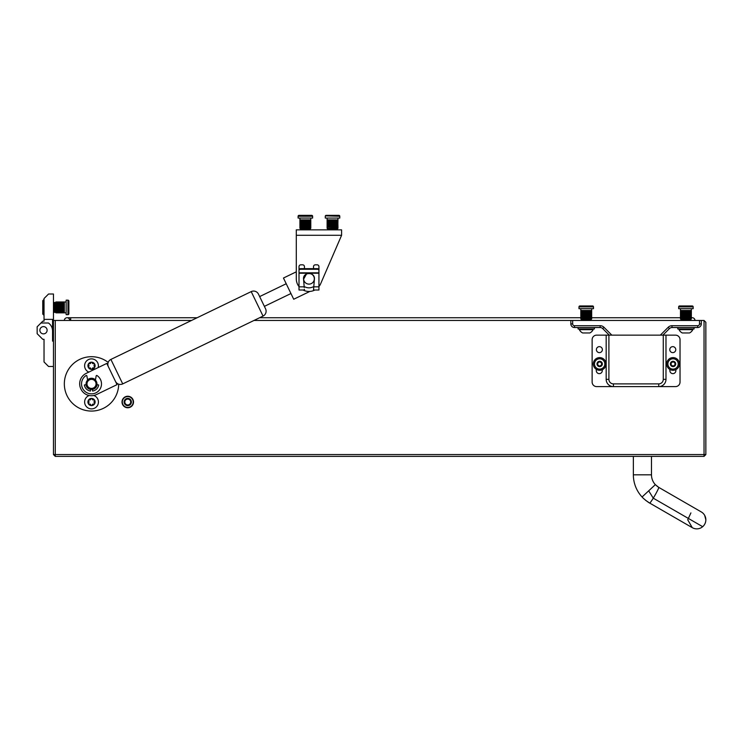 <?xml version="1.0" encoding="UTF-8"?>
<svg xmlns="http://www.w3.org/2000/svg" width="743" height="743" viewBox="0 0 743 743"><rect width="100%" height="100%" fill="white"/><g stroke="black" fill="none" stroke-linecap="round" stroke-linejoin="round"><path stroke-width="1.11" d="M133.192 402.009A5.433 5.433 0 0 0 127.759 396.567A5.433 5.433 0 0 0 122.326 402.009A5.433 5.433 0 0 0 127.759 407.443A5.433 5.433 0 0 0 133.192 402.009M704.039 320.456L705.85 322.267L705.85 454.558L704.039 456.378L55.27 456.378L53.459 454.558L53.459 320.456L55.27 320.456L55.27 454.558L704.039 454.558L704.039 320.456L701.318 320.456L701.318 323.902A3.622 3.622 0 0 1 697.696 327.524L672.016 327.524A3.622 3.622 0 0 0 669.452 328.592L662.905 335.139M609.26 335.139L602.712 328.592A3.622 3.622 0 0 0 600.149 327.524L574.469 327.524A3.622 3.622 0 0 1 570.838 323.902L570.838 320.456L253.976 320.456M191.508 320.456L55.27 320.456M705.85 454.558L704.039 454.558L704.039 456.378M55.27 456.378L55.27 454.558L53.459 454.558M122.01 402.009A5.758 5.758 0 0 1 127.759 396.251A5.758 5.758 0 0 1 133.517 402.009A5.758 5.758 0 0 1 127.759 407.758A5.758 5.758 0 0 1 122.01 402.009M131.381 402.009A3.622 3.622 0 0 1 127.759 405.632A3.622 3.622 0 0 1 124.137 402.009A3.622 3.622 0 0 1 127.759 398.387A3.622 3.622 0 0 1 131.381 402.009M130.694 402.009A2.935 2.935 0 0 1 127.759 404.944A2.935 2.935 0 0 1 124.824 402.009A2.935 2.935 0 0 1 127.759 399.075A2.935 2.935 0 0 1 130.694 402.009M296.29 238.187L296.29 271.827L296.29 238.187L296.29 271.827L283.454 278.031L293.708 299.243L309.868 291.432L293.708 299.243L290.95 293.531L264.387 306.367L265.567 308.819L258.471 294.135A5.433 5.433 0 0 0 251.208 291.609L110.893 359.426A5.433 5.433 0 0 0 108.367 366.689M304.444 275.941L304.444 275.774A5.433 5.433 0 0 1 313.509 275.774L313.509 275.941M318.942 286.622A12.687 12.687 0 0 0 320.623 283.817L340.35 238.187M320.623 283.817L341.594 235.29L341.594 229.847L296.29 229.847L296.29 278.783A12.687 12.687 0 0 0 299.011 286.622M303.088 290.011A12.687 12.687 0 0 0 314.865 290.011M304.444 268.669L304.444 266.635A1.811 1.811 0 0 0 302.633 264.824L300.822 264.824A1.811 1.811 0 0 0 299.011 266.635L299.011 290.011L304.444 290.011L304.389 289.287M304.203 287.03L303.562 279.229C302.624 271.687 315.338 271.687 314.4 279.229L313.76 287.03M313.509 268.669L313.509 266.635A1.811 1.811 0 0 1 315.32 264.824L317.131 264.824A1.811 1.811 0 0 1 318.942 266.635L318.942 290.011L313.509 290.011L313.574 289.287M317.187 269.263L317.187 268.669L300.776 268.669L300.776 269.263A1.811 1.022 180 0 0 299.011 270.285L299.011 272.839L318.942 272.839L318.942 270.285A1.811 1.022 180 0 0 317.187 269.263L300.776 269.263M306.534 273.926L303.562 279.229M313.722 287.476L313.574 289.25L313.713 287.467A0.548 0.548 0 0 0 312.933 286.928A9.065 9.065 0 0 1 305.02 286.928A0.548 0.548 0 0 0 304.24 287.467L304.24 287.476M300.776 268.669A1.811 1.022 -0 0 0 299.011 269.681L299.011 270.285M317.187 268.669A1.811 1.022 -0 0 1 318.942 269.681L318.942 270.285M108.172 362.398A27.185 27.185 0 0 0 64.335 383.89A27.185 27.185 0 0 0 91.519 411.065A27.185 27.185 0 0 0 118.694 384.187M91.519 388.413A4.532 4.532 0 0 0 96.042 383.89A4.532 4.532 0 0 0 91.519 379.357A4.532 4.532 0 0 0 86.987 383.89A4.532 4.532 0 0 0 91.519 388.413M91.519 389.323A5.433 5.433 0 0 0 96.952 383.89A5.433 5.433 0 0 0 91.519 378.447A5.433 5.433 0 0 0 86.077 383.89A5.433 5.433 0 0 0 91.519 389.323M95.429 380.11L96.163 375.921A0.548 0.548 0 0 1 96.999 375.559A9.965 9.965 0 0 1 91.519 393.855A9.965 9.965 0 0 1 86.03 375.559A0.548 0.548 0 0 1 86.866 375.921L87.609 380.11M92.271 389.267L92.615 391.05A7.244 7.244 0 0 0 98.68 384.985L96.896 384.642M86.132 384.642L84.349 384.985A7.244 7.244 0 0 0 90.414 391.05L90.757 389.267M651.481 456.378L651.481 474.814A14.498 14.498 0 0 0 655.335 484.65A14.498 14.498 0 0 1 651.481 474.814L633.361 474.814A32.618 32.618 0 0 0 642.036 496.956C643.902 499.212 649.531 503.206 649.67 503.057L692.262 527.651L687.73 519.803L690.906 512.911M642.073 496.993L655.335 484.65L658.735 487.371L701.318 511.955A9.065 9.065 0 0 1 702.674 526.694A9.065 9.065 0 0 1 692.262 527.651M648.685 490.807L653.255 498.163A9.065 0.697 120 0 0 658.735 487.371L701.318 511.955A9.065 9.065 0 0 1 705.85 519.803L704.652 515.298L705.85 519.803A9.065 9.065 0 0 1 702.674 526.694L653.255 498.163A9.065 0.697 120 0 1 649.67 503.057M70.678 320.456L70.678 317.744L67.056 317.744A2.721 2.721 0 0 0 64.335 320.456A2.721 2.721 0 0 1 67.056 317.744L67.056 317.744A2.721 2.721 0 0 1 69.768 320.456M691.352 308.679L691.343 317.744L692.262 317.744A2.721 2.721 0 0 1 694.974 320.456A2.721 2.721 0 0 0 691.352 317.893M689.699 319.555A2.721 2.721 0 0 0 689.541 320.456L689.541 319.555L690.442 319.555A0.91 0.91 0 0 0 691.352 318.645L691.018 317.744L692.262 317.744M672.777 352.628A2.991 2.991 0 0 0 675.768 349.637A2.991 2.991 0 0 0 672.777 346.647A2.991 2.991 0 0 0 669.787 349.637A2.991 2.991 0 0 0 672.777 352.628M599.387 352.628A2.991 2.991 0 0 0 602.378 349.637A2.991 2.991 0 0 0 599.387 346.647A2.991 2.991 0 0 0 596.397 349.637A2.991 2.991 0 0 0 599.387 352.628M663.267 335.139L675.498 335.139A4.532 4.532 0 0 1 680.031 339.672L680.031 382.078A4.532 4.532 0 0 1 675.498 386.601L596.666 386.601A4.532 4.532 0 0 1 592.134 382.078L592.134 339.672A4.532 4.532 0 0 1 596.666 335.139L608.898 335.139L608.898 379.357A4.532 4.532 0 0 0 613.43 383.89L658.735 383.89A4.532 4.532 0 0 0 663.267 379.357L663.267 335.139L608.898 335.139M613.43 383.89L613.43 386.601A7.244 7.244 0 0 1 606.177 379.357A7.244 7.244 0 0 0 613.43 386.601A7.244 7.244 0 0 1 606.177 379.357L606.177 335.139M602.276 369.726L602.276 370.655A2.991 2.991 0 0 1 599.285 373.645A2.991 2.991 0 0 1 596.295 370.655L596.295 369.336M669.88 369.447L669.88 370.655A2.991 2.991 0 0 0 672.87 373.645A2.991 2.991 0 0 0 675.861 370.655L675.861 369.633M665.979 335.139L665.979 379.357A7.244 7.244 0 0 1 658.735 386.601L658.735 383.89M570.838 320.456L572.658 320.456L572.658 323.902A1.811 1.811 0 0 0 574.469 325.713L600.149 325.713A5.433 5.433 0 0 1 603.994 327.31L611.823 335.139M660.341 335.139L668.171 327.31A5.433 5.433 0 0 1 672.016 325.713L697.696 325.713A1.811 1.811 0 0 0 699.507 323.902L699.507 320.456L572.658 320.456M699.507 320.456L701.318 320.456M52.558 329.52L52.558 319.369L52.558 329.52A9.789 9.789 0 0 1 52.53 330.245M44.032 319.369L44.032 298.528L48.564 294.005L53.459 294.005L53.459 319.369L44.032 319.369L44.032 321.18L42.769 321.18L37.15 326.799L37.15 333.691L42.769 339.31L44.032 339.31L44.032 361.962L48.564 366.485L53.459 366.485M53.459 341.121L52.558 341.121L52.558 330.969A9.789 9.789 0 0 0 48.444 323.001L40.958 323.001M43.493 333.867A3.622 3.622 0 0 0 47.115 330.245A3.622 3.622 0 0 0 43.493 326.623A3.622 3.622 0 0 0 39.871 330.245A3.622 3.622 0 0 0 43.493 333.867M52.558 341.121L52.558 330.969L52.558 341.121M44.032 341.121L44.032 339.31M92.299 389.453A5.619 5.619 0 0 0 97.082 384.67M95.466 379.887A5.619 5.619 0 0 0 87.563 379.887M251.208 291.609L263.041 316.081A5.433 5.433 0 0 0 265.567 308.819L264.387 306.367L265.567 308.819A5.433 5.433 0 0 1 263.041 316.081L122.716 383.899A5.433 5.433 0 0 1 115.462 381.373M115.258 380.955L106.788 363.42L86.225 373.357A11.6 11.6 0 0 0 80.829 388.849L80.987 389.174A11.6 11.6 0 0 0 96.479 394.57L117.041 384.633L115.258 380.955M258.471 294.135L259.651 296.578L258.471 294.135L259.651 296.578L286.222 283.742L283.454 278.031M85.956 384.67A5.619 5.619 0 0 0 90.73 389.453M690.442 319.555L681.387 319.555L682.288 319.555L682.288 320.456M681.387 319.555A0.91 0.91 0 0 1 680.477 318.645L680.477 308.679M678.665 306.868A0.91 0.91 0 0 1 679.576 305.958L692.262 305.958A0.91 0.91 0 0 1 693.163 306.868L693.163 308.679L678.665 308.679L678.665 306.868L693.163 306.868M691.018 310.49L691.018 317.744M680.542 310.49L680.811 317.744L680.542 310.49M680.811 310.49L680.811 317.744L681.303 317.744L680.82 317.744L680.82 310.49L681.303 310.49L680.82 310.49M681.303 310.49L681.303 317.744L681.972 317.744L681.303 317.744L681.303 310.49L681.972 310.49L681.303 310.49M681.972 310.49L681.972 317.744L681.981 310.49L682.808 310.49L682.808 317.744L681.981 317.744M682.817 310.49L682.817 317.744L683.764 317.744L683.764 310.49L682.817 310.49M683.774 310.49L683.774 317.744L684.814 317.744L684.814 310.49L683.774 310.49M684.823 310.49L684.823 317.744L685.91 317.744L685.91 310.49L684.823 310.49M685.919 310.49L685.919 317.744L687.006 317.744L687.006 310.49L685.919 310.49M687.015 310.49L687.015 317.744L688.055 317.744L688.055 310.49L687.015 310.49M688.064 310.49L688.064 317.744L689.012 317.744L689.012 310.49L688.064 310.49M689.03 310.49L689.03 317.744L689.848 317.744L689.848 310.49L689.03 310.49M689.857 310.49L691.009 310.49L689.857 310.49L689.857 317.744L690.526 317.744L689.857 317.744M690.526 310.49L690.526 317.744L691.009 317.744L690.535 317.744L690.535 310.49M691.009 310.49L691.009 317.744M682.743 310.49L682.743 317.744M683.551 310.49L683.551 317.744M684.461 310.49L684.461 317.744M685.427 310.49L685.427 317.744M686.411 310.49L686.411 317.744M687.368 310.49L687.368 317.744M688.278 310.49L688.278 317.744M689.086 310.49L689.086 317.744M580.812 318.645L591.679 318.645A0.91 0.91 0 0 1 590.778 319.555L581.713 319.555A0.91 0.91 0 0 1 580.812 318.645L580.812 308.679M578.992 306.868A0.91 0.91 0 0 1 579.902 305.958L592.589 305.958A0.91 0.91 0 0 1 593.49 306.868L593.49 308.679L578.992 308.679L578.992 306.868L593.49 306.868M591.679 318.645L591.679 308.679M591.679 317.744L588.391 317.744L588.391 310.49L589.348 310.49L589.348 317.744L589.357 310.49L590.183 310.49L590.183 317.744L680.477 317.744M590.193 310.49L591.614 310.49L591.623 317.744L591.614 310.49L590.193 310.49L590.193 317.744M580.868 310.49L581.147 317.744L580.868 310.49M581.147 310.49L581.147 317.744L581.63 317.744L581.147 317.744L581.147 310.49L581.63 310.49L581.147 310.49M581.63 310.49L581.63 317.744L582.298 317.744L581.639 317.744L581.639 310.49L582.298 310.49L581.639 310.49M582.298 310.49L582.298 317.744M582.308 310.49L582.308 317.744L583.134 317.744L583.134 310.49L582.308 310.49M583.144 310.49L583.144 317.744L584.091 317.744L584.091 310.49L583.144 310.49M584.109 310.49L584.109 317.744L585.14 317.744L585.14 310.49L584.109 310.49M585.159 310.49L585.159 317.744L586.236 317.744L586.236 310.49L585.159 310.49M586.255 310.49L586.255 317.744L587.332 317.744L587.332 310.49L586.255 310.49M587.341 310.49L587.341 317.744L588.382 317.744L588.382 310.49L587.341 310.49M590.852 310.49L590.852 317.744L590.861 310.49M591.344 310.49L591.344 317.744L591.344 310.49M583.079 310.49L583.079 317.744M583.887 310.49L583.887 317.744M584.787 310.49L584.787 317.744M585.753 310.49L585.753 317.744M586.738 310.49L586.738 317.744M587.704 310.49L587.704 317.744M588.605 310.49L588.605 317.744M589.413 310.49L589.413 317.744M54.369 311.038L55.27 311.038L55.27 311.939L55.27 302.884A0.91 0.91 0 0 1 56.18 301.974L56.18 312.849A0.91 0.91 0 0 1 55.27 311.939L55.27 311.038L55.27 311.939A0.91 0.91 0 0 0 56.18 312.849L57.081 312.849L57.081 308.512L64.335 308.512L64.335 309.552L57.081 309.552L64.335 309.562L64.335 310.509L57.081 310.509L64.335 310.518L64.335 311.345L57.081 311.345L57.081 312.84L66.146 312.849M67.957 300.163A0.91 0.91 0 0 1 68.867 301.073A0.91 0.91 0 0 0 67.957 300.163L67.957 314.661A0.91 0.91 0 0 0 68.867 313.75L68.867 301.073L68.867 313.75A0.91 0.91 0 0 1 67.957 314.661L66.146 314.661L66.146 300.163L67.957 300.163A0.91 0.91 0 0 1 68.867 301.073L68.867 313.75A0.91 0.91 0 0 1 67.957 314.661A0.91 0.91 0 0 0 68.867 313.75L68.867 301.073L68.867 313.75M56.18 301.974L66.146 301.974M64.335 311.354L64.335 312.84L57.081 312.784L64.335 312.784L64.335 311.354L57.081 311.354M64.335 302.039L57.081 302.308L64.335 302.039M64.335 302.308L57.081 302.308L57.081 302.791L57.081 302.317L64.335 302.317L64.335 302.791L64.335 302.317M64.335 302.791L57.081 302.791M64.335 302.8L64.335 303.469L57.081 303.469L57.081 304.305L64.335 304.314L57.081 304.305L57.081 305.262L64.335 305.271L57.081 305.262L57.081 306.311L64.335 306.32L57.081 306.311L57.081 307.407L64.335 307.416L57.081 307.407L57.081 308.503L64.335 308.503L64.335 302.8L57.081 302.8L57.081 303.469L57.081 302.8M64.335 303.478L57.081 303.478M64.335 312.023L57.081 312.023L64.335 312.032M64.335 312.506L57.081 312.506L64.335 312.515M64.335 304.24L57.081 304.24M64.335 305.048L57.081 305.048M64.335 305.958L57.081 305.958M64.335 306.915L57.081 306.915M64.335 307.908L57.081 307.908M64.335 308.865L57.081 308.865M64.335 309.775L57.081 309.775M64.335 310.583L57.081 310.583M54.369 303.785L55.27 303.785L55.27 302.884M336.161 228.946L337.071 228.946L336.161 228.946L336.161 229.847M332.539 215.349L338.882 215.349L332.539 215.349M336.83 219.882L336.83 227.135L336.087 227.135L336.087 219.882L327.106 219.882L327.106 227.135L327.106 218.071M328.917 228.946L328.007 228.946L328.917 228.946L328.917 229.847M308.977 229.847L308.977 228.946L309.887 228.946L300.822 228.946A0.91 0.91 0 0 1 299.921 228.036L299.921 218.071M305.354 215.349L311.698 215.349A0.91 0.91 0 0 1 312.608 216.259L312.608 218.071L298.11 218.071L298.11 216.259A0.91 0.91 0 0 1 299.011 215.349L305.354 215.349M337.238 228.928L337.071 228.946A0.91 0.91 0 0 0 337.972 228.036L337.071 228.946L328.007 228.946A0.91 0.91 0 0 1 327.106 228.036L327.106 227.135M339.783 216.259L338.882 215.349L339.783 216.259A0.91 0.91 0 0 0 338.882 215.349L326.196 215.349A0.91 0.91 0 0 0 325.285 216.259L325.285 218.071L339.783 218.071L339.783 216.259L325.378 215.869M336.077 219.882L336.077 227.135L335.186 227.135L335.167 219.882L335.186 227.135L334.174 227.135L334.155 219.882L334.174 227.135L333.096 227.135L333.078 219.882L333.096 227.135L331.991 227.135L331.991 219.882L331.982 227.135L330.914 227.135L330.904 219.882L330.914 227.135L327.273 227.135L328.991 227.135L329 219.882L328.991 227.135M329.901 219.882L329.901 227.135L329.892 219.882M327.106 219.882L328.239 219.882L328.239 227.135L328.239 219.882L328.991 219.882M327.663 219.882L327.663 227.135L327.654 219.882M327.273 219.882L327.273 227.135L327.273 219.882M336.839 219.882L337.972 219.882L337.805 227.135L336.839 227.135L337.963 227.135L337.796 219.882L337.424 227.135L337.415 219.882L336.839 219.882L336.839 227.135M337.972 227.135L337.898 228.389M337.972 219.882L337.972 218.071M332.539 219.882L332.539 227.135M333.514 219.882L333.514 227.135M334.452 219.882L334.452 227.135M335.316 219.882L335.316 227.135M336.087 227.135L336.83 227.135M329.762 219.882L329.762 227.135M330.616 219.882L330.616 227.135M331.554 219.882L331.554 227.135M308.977 273.433A5.35 5.35 0 0 0 303.636 278.783A5.35 5.35 0 0 0 308.977 284.123A5.35 5.35 0 0 0 314.326 278.783A5.35 5.35 0 0 0 308.977 273.433M44.032 299.763L42.769 300.674L43.67 299.763L42.769 300.674L42.769 314.15L44.032 315.06M53.459 312.394L54.369 312.394L54.369 302.429L53.459 302.429M43.67 299.763L42.769 300.674L43.67 299.763L43.67 315.06M671.783 362.5A0.743 0.743 0 0 1 671.514 362.445A0.539 0.539 0 0 0 670.975 363.373A0.743 0.743 0 0 1 670.975 364.525A0.539 0.539 0 0 0 671.514 365.454A0.743 0.743 0 0 1 672.517 366.03A0.539 0.539 0 0 0 673.585 366.03A0.743 0.743 0 0 1 674.588 365.454A0.539 0.539 0 0 0 675.118 364.525A0.743 0.743 0 0 1 675.118 363.373A0.539 0.539 0 0 0 674.588 362.445A0.743 0.743 0 0 1 673.585 361.869A0.539 0.539 0 0 0 672.517 361.869A0.743 0.743 0 0 1 671.783 362.5M673.047 361.284A2.666 2.666 0 0 1 675.712 363.949A2.666 2.666 0 0 1 673.047 366.615A2.666 2.666 0 0 1 670.381 363.949A2.666 2.666 0 0 1 673.047 361.284M673.047 358.785A5.164 5.164 0 0 1 678.21 363.949A5.164 5.164 0 0 1 673.047 369.113A5.164 5.164 0 0 1 667.883 363.949A5.164 5.164 0 0 1 673.047 358.785M598.384 362.5A0.743 0.743 0 0 1 598.124 362.445A0.539 0.539 0 0 0 597.586 363.373A0.743 0.743 0 0 1 597.586 364.525A0.539 0.539 0 0 0 598.124 365.454A0.743 0.743 0 0 1 599.118 366.03A0.539 0.539 0 0 0 600.186 366.03A0.743 0.743 0 0 1 601.189 365.454A0.539 0.539 0 0 0 601.728 364.525A0.743 0.743 0 0 1 601.728 363.373A0.539 0.539 0 0 0 601.189 362.445A0.743 0.743 0 0 1 600.186 361.869A0.539 0.539 0 0 0 599.118 361.869A0.743 0.743 0 0 1 598.384 362.5M599.657 361.284A2.666 2.666 0 0 1 602.322 363.949A2.666 2.666 0 0 1 599.657 366.615A2.666 2.666 0 0 1 596.991 363.949A2.666 2.666 0 0 1 599.657 361.284M599.657 358.785A5.164 5.164 0 0 1 604.821 363.949A5.164 5.164 0 0 1 599.657 369.113A5.164 5.164 0 0 1 594.493 363.949A5.164 5.164 0 0 1 599.657 358.785M679.39 363.949A6.343 6.343 0 0 0 673.047 357.606A6.343 6.343 0 0 0 666.703 363.949A6.343 6.343 0 0 0 673.047 370.293A6.343 6.343 0 0 0 679.39 363.949M606 363.949A6.343 6.343 0 0 0 599.657 357.606A6.343 6.343 0 0 0 593.313 363.949A6.343 6.343 0 0 0 599.657 370.293A6.343 6.343 0 0 0 606 363.949M89.745 363.736A1.031 1.031 0 0 1 89.383 363.671A0.752 0.752 0 0 0 88.631 364.962A1.031 1.031 0 0 1 88.631 366.568A0.752 0.752 0 0 0 89.383 367.859A1.031 1.031 0 0 1 90.767 368.658A0.752 0.752 0 0 0 92.262 368.658A1.031 1.031 0 0 1 93.655 367.859A0.752 0.752 0 0 0 94.398 366.568A1.031 1.031 0 0 1 94.398 364.962A0.752 0.752 0 0 0 93.655 363.671A1.031 1.031 0 0 1 92.262 362.863A0.752 0.752 0 0 0 90.767 362.863A1.031 1.031 0 0 1 89.745 363.736M91.519 362.175A3.585 3.585 0 0 1 95.104 365.76A3.585 3.585 0 0 1 91.519 369.355A3.585 3.585 0 0 1 87.925 365.76A3.585 3.585 0 0 1 91.519 362.175M88.826 372.104A6.882 6.882 0 0 1 91.519 358.878A6.882 6.882 0 0 1 98.15 367.59M93.284 404.034A1.031 1.031 0 0 1 93.655 404.099A0.752 0.752 0 0 0 94.398 402.808A1.031 1.031 0 0 1 94.398 401.201A0.752 0.752 0 0 0 93.655 399.91A1.031 1.031 0 0 1 92.262 399.112A0.752 0.752 0 0 0 90.767 399.112A1.031 1.031 0 0 1 89.383 399.91A0.752 0.752 0 0 0 88.631 401.201A1.031 1.031 0 0 1 88.631 402.808A0.752 0.752 0 0 0 89.383 404.099A1.031 1.031 0 0 1 90.767 404.907A0.752 0.752 0 0 0 92.262 404.907A1.031 1.031 0 0 1 93.284 404.034M91.519 405.594A3.585 3.585 0 0 1 87.925 402.009A3.585 3.585 0 0 1 91.519 398.424A3.585 3.585 0 0 1 95.104 402.009A3.585 3.585 0 0 1 91.519 405.594M93.748 395.49A6.882 6.882 0 0 1 91.519 408.891A6.882 6.882 0 0 1 89.225 395.517M694.073 327.524L694.073 328.973L677.765 328.973L677.765 327.524M594.4 327.524L594.4 328.973L578.091 328.973L578.091 327.524M688.009 332.966L685.111 332.966M682.38 332.966L682.325 332.966A7.244 7.244 0 0 1 679.028 329.669L679.028 328.973M682.325 332.966L688.817 332.966M689.504 332.966A7.244 7.244 0 0 0 692.801 329.669L692.801 328.973M679.028 329.669L692.801 329.669M683.774 332.966L683.021 332.966M579.354 329.669L593.128 329.669A7.244 7.244 0 0 1 589.831 332.966L582.661 332.966A7.244 7.244 0 0 1 579.354 329.669L579.354 328.973M589.868 319.555L589.868 320.456M582.623 319.555L582.623 320.456M593.128 329.669L593.128 328.973M299.921 228.036L300.822 228.946L299.921 228.036L310.788 228.036L309.887 228.946A0.91 0.91 0 0 0 310.788 228.036L310.788 227.135L308.001 227.135L308.001 219.882L308.893 219.882L308.902 227.135L310.788 227.135L310.788 219.882L310.62 227.135L310.62 219.882L310.24 227.135L310.23 219.882L309.655 219.882L309.655 227.135L309.655 219.882L308.902 219.882L308.893 227.135M298.853 215.368L311.698 215.349L312.608 216.259L298.11 216.259L299.011 215.349L298.11 216.259M303.729 219.882L303.729 227.135L304.797 227.135L304.797 219.882L303.729 219.882M300.478 219.882L302.707 219.882L302.707 227.135L303.72 227.135L303.72 219.882L302.726 219.882L302.726 227.135L300.478 227.135L301.807 227.135L301.816 219.882L301.064 219.882L301.064 227.135L301.054 219.882L300.478 219.882L300.478 227.135M301.807 219.882L301.807 227.135M299.921 219.882L300.469 219.882L300.469 227.135L300.088 219.882L299.921 227.135M300.469 219.882L300.469 227.135M306.989 219.882L306.989 227.135L305.912 227.135L305.912 219.882L306.98 219.882L306.98 227.135L307.992 227.135L307.992 219.882L306.989 219.882M304.816 219.882L304.816 227.135L305.902 227.135L305.902 219.882L304.816 219.882M308.902 219.882L310.788 219.882L310.788 227.135M310.788 219.882L310.788 218.071M300.664 228.928L301.732 228.946L301.732 229.847M305.354 219.882L305.354 227.135M306.339 219.882L306.339 227.135M307.277 219.882L307.277 227.135M308.131 219.882L308.131 227.135M302.577 219.882L302.577 227.135M303.432 219.882L303.432 227.135M304.379 219.882L304.379 227.135M341.594 235.29L296.29 235.29M304.184 286.844L299.011 286.844M318.942 286.844L313.769 286.844M318.942 273.229L299.011 273.229M663.267 379.357L665.979 379.357A7.244 7.244 0 0 1 658.735 386.601M606.177 379.357L608.898 379.357M574.469 325.713L574.469 327.524A3.622 3.622 0 0 1 570.838 323.902L572.658 323.902M602.712 328.592A3.622 3.622 0 0 0 600.149 327.524L600.149 325.713A5.433 5.433 0 0 1 603.994 327.31L602.712 328.592M672.016 325.713L672.016 327.524A3.622 3.622 0 0 0 669.452 328.592L668.171 327.31M699.507 323.902L701.318 323.902A3.622 3.622 0 0 1 697.696 327.524L697.696 325.713M122.716 383.899L110.893 359.426M680.477 318.645L691.352 318.645M327.171 228.389L337.972 228.036M649.596 503.02L645.621 500.318M633.361 474.814L633.361 456.378M658.735 487.371L656.942 486.126M197.136 317.744L67.056 317.744M259.604 317.744L580.812 317.744M264.387 306.367L290.95 293.531M325.285 216.259L326.028 215.368M327.106 228.036L327.839 228.928M310.788 228.036L310.045 228.928M312.608 216.259L311.865 215.368"/></g></svg>
